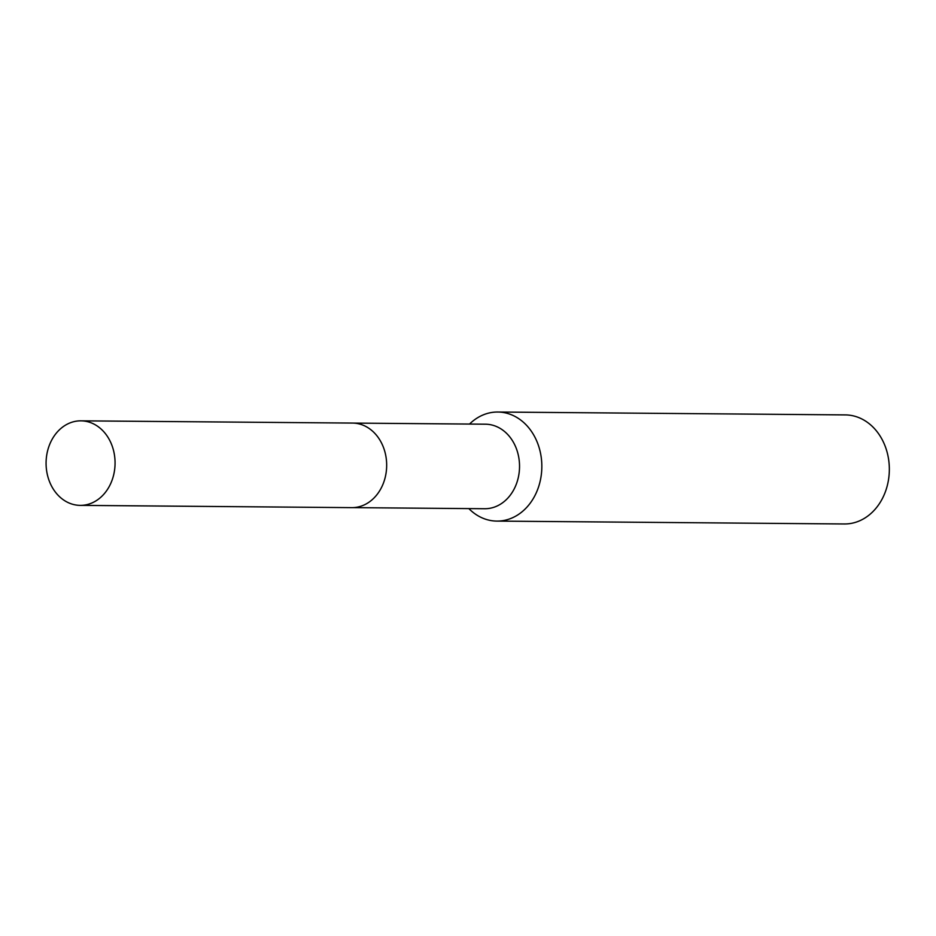 <?xml version="1.0" encoding="UTF-8"?>
<svg xmlns="http://www.w3.org/2000/svg" width="936" height="936" viewBox="0 0 936 936"><rect width="100%" height="100%" fill="white"/><g stroke="black" fill="none" stroke-linecap="round" stroke-linejoin="round"><path stroke-width="1.4" d="M352.813 507.628L484.696 508.728A42.272 34.492 -89.5 0 0 516.532 449.058A42.272 34.492 -89.5 0 0 485.386 424.195L353.515 423.095M468.842 508.587A54.534 44.507 -89.5 0 0 496.876 521.095A54.534 44.507 -89.5 0 0 537.954 444.109A54.534 44.507 -89.5 0 0 497.776 412.027A54.534 44.507 -89.5 0 0 469.544 424.055M496.876 521.095L844.377 523.973A54.534 44.507 -89.5 0 0 885.456 446.987A54.534 44.507 -89.5 0 0 845.278 414.905L497.776 412.027M66.479 424.581A42.272 34.492 -89.5 0 0 46.8 471.861A42.272 34.492 -89.5 0 0 80.215 505.37A42.272 34.492 -89.5 0 0 94.665 501.626A42.272 34.492 -89.5 0 0 114.344 454.346A42.272 34.492 -89.5 0 0 80.917 420.837A42.272 34.492 -89.5 0 0 66.479 424.581M80.215 505.37L351.807 507.64A42.284 34.515 -89.5 0 0 366.257 503.884A42.284 34.515 -89.5 0 0 385.948 456.592A42.284 34.515 -89.5 0 0 352.509 423.072L80.917 420.837"/></g></svg>
